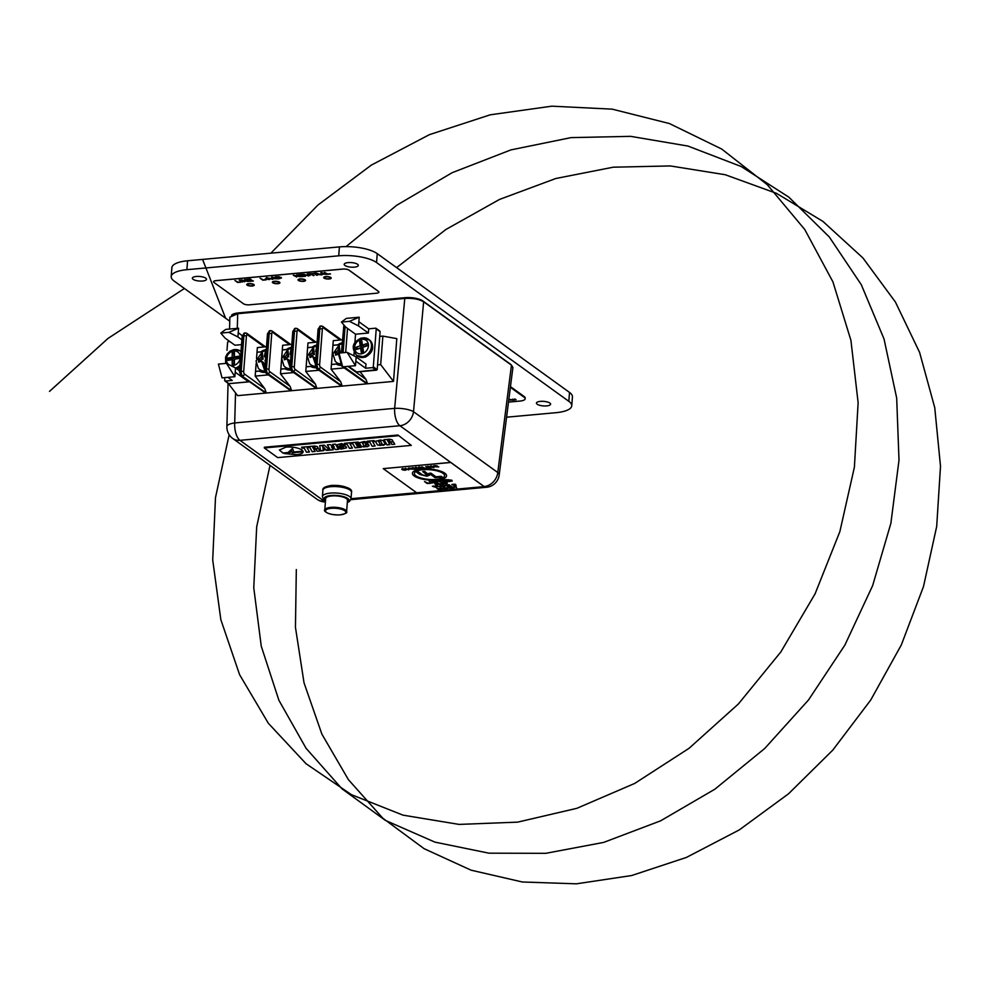 <?xml version="1.0" encoding="UTF-8"?>
<svg xmlns="http://www.w3.org/2000/svg" width="990" height="990" viewBox="0 0 990 990"><rect width="100%" height="100%" fill="white"/><g stroke="black" fill="none" stroke-linecap="round" stroke-linejoin="round"><path stroke-width="1.49" d="M229.544 329.051L229.866 317.184L237.687 313.694L404.786 298.423C412.793 298.015 419.079 299.141 423.646 301.789L511.459 365.161L512.907 367.476L499.195 475.002A14.12 4.727 -172.7 0 0 497.772 472.527L511.459 365.161A13.216 4.257 4.4 0 0 510.456 364.184L422.68 300.836A13.216 4.257 4.4 0 0 405.021 297.693L238.479 312.902A13.216 4.257 4.4 0 0 231.598 315.154M357.6 264.293A7.103 2.289 -175.6 0 0 349.73 262.536A7.103 2.289 -175.6 0 0 344.186 264.33A7.103 2.289 -175.6 0 0 344.916 265.456A7.103 2.289 -175.6 0 0 352.786 267.213A7.103 2.289 -175.6 0 0 358.331 265.419A7.103 2.289 -175.6 0 0 357.6 264.293M205.772 278.165A7.103 2.289 -175.6 0 0 197.901 276.396A7.103 2.289 -175.6 0 0 192.357 278.19A7.103 2.289 -175.6 0 0 193.087 279.316A7.103 2.289 -175.6 0 0 200.958 281.086A7.103 2.289 -175.6 0 0 206.502 279.279A7.103 2.289 -175.6 0 0 205.772 278.165M549.858 403.054A7.103 2.289 -175.6 0 0 541.988 401.296A7.103 2.289 -175.6 0 0 536.444 403.091A7.103 2.289 -175.6 0 0 537.174 404.217A7.103 2.289 -175.6 0 0 545.044 405.974A7.103 2.289 -175.6 0 0 550.601 404.18A7.103 2.289 -175.6 0 0 549.858 403.054M506.571 417.198L556.058 412.682A28.314 9.108 -175.6 0 0 571.75 405.801A28.314 9.108 -175.6 0 0 568.829 401.321L376.559 262.56A28.314 9.108 -175.6 0 0 338.716 255.816L186.887 269.688A28.314 9.108 -175.6 0 0 171.196 276.569A28.314 9.108 -175.6 0 0 174.129 281.049L229.754 321.206M571.75 405.801L572.43 396.891A28.314 9.108 -175.6 0 0 569.51 392.411L377.252 253.65A28.314 9.108 -175.6 0 0 339.409 246.906L187.58 260.778A28.314 9.108 -175.6 0 0 171.876 267.659L171.196 276.569M346.611 511.706L347.49 500.309A10.952 3.527 -175.6 0 0 332.108 495.928A10.952 3.527 -175.6 0 0 325.661 498.626L324.782 510.023A10.952 3.527 4.4 0 1 331.229 507.338A10.952 3.527 4.4 0 1 346.611 511.706C347.651 512.758 345.411 513.835 339.904 514.911C327.096 515.208 323.186 510.407 324.782 510.023M512.04 399.898L512.82 399.081L514.144 400.108L512.263 400.059L512.808 399.143L514.218 399.886M514.045 399.576L515.023 398.982L516.099 399.836L514.045 399.576L515.01 399.044L516.099 399.836M510.122 400.17L511.36 400.01L509.565 399.453L511.372 399.935M509.565 399.453L511.149 399.514M510.296 399.589L511.979 400.183M508.489 402.113L519.923 401.074A9.442 3.032 -175.6 0 0 525.158 398.784A9.442 3.032 -175.6 0 0 524.18 397.287L510.382 387.325M525.121 398.425A9.442 3.032 -175.6 0 0 525.207 398.067A9.442 3.032 -175.6 0 0 524.23 396.569L510.469 386.632M514.478 399.168L515.58 399.638M512.498 399.861L513.117 399.799L512.498 399.861M411.283 445.389L397.968 435.031L264.355 447.233L264.305 447.95L277.67 457.603L411.283 445.389L397.968 435.031M397.906 435.736L264.305 447.95M352.131 442.617L355.138 447.827L361.239 447.27L360.669 446.292L357.44 446.589L356.685 445.29L359.444 445.042L358.875 444.052L356.128 444.312L355.558 443.334L358.788 443.037L358.232 442.06L352.131 442.617M344.471 443.31L345.052 444.324L347.032 444.151L349.445 448.346L352.415 448.074L349.99 443.879L351.957 443.693L351.376 442.679L344.471 443.31M367.191 441.231L367.785 442.258L369.753 442.072L372.166 446.267L375.136 445.995L372.71 441.8L374.69 441.627L374.096 440.6L367.191 441.231M364.345 441.49L359.209 442.79L361.313 446.44L367.352 446.713L369.109 445.723L368.28 444.287L365.459 444.547L366.176 445.785L364.097 445.97L362.216 442.716L367.686 443.26L367.005 442.072L364.345 441.49M319.721 445.574L320.611 450.982L325.784 449.485L326.675 450.425L329.633 450.153L324.312 445.154L319.721 445.574L320.611 450.908L323.557 450.636M314.696 446.032L309.214 446.527L312.221 451.749L315.117 451.477L313.917 449.411L315.934 449.225L317.122 451.292L320.018 451.032L318.842 449.002L316.788 448.606L318.124 447.938L317.357 446.601L314.696 446.032M341.723 443.557L336.699 444.844L337.565 446.354L342.961 446.75L343.592 447.864L338.184 447.616L338.704 448.507L341.364 449.089L346.599 447.789L345.708 446.255L340.312 445.846L339.694 444.77L344.904 445.03L341.723 443.557M332.665 444.386L334.261 447.183L330.227 444.609L327.344 444.869L330.351 450.091L333.185 449.831L331.464 446.849L335.771 449.596L338.456 449.349L335.449 444.139L332.665 444.386M389.454 439.201L383.971 439.709L386.979 444.918L389.874 444.646L388.674 442.579L390.691 442.394L391.879 444.473L394.775 444.201L393.599 442.171L391.545 441.775L392.882 441.107L392.114 439.783L389.454 439.201M380.544 440.018L375.371 441.305L377.487 444.968L383.551 445.228L385.32 444.25L383.204 440.587L380.544 440.018M287.904 452.616L292.483 448.557L293.882 452.071L303.051 451.23L301.925 449.943C298.101 447.678 292.793 446.738 286.011 447.109L279.403 450.005L282.93 453.074L287.904 452.616L292.496 448.482L293.882 451.997L303.027 451.168M292.186 452.789L291.84 451.032L289.389 453.036L284.217 453.519L296.555 454.719C300.787 454.249 302.99 453.272 303.15 451.786L292.186 452.789M301.554 447.233L302.136 448.247L304.116 448.074L306.529 452.269L309.486 451.997L307.073 447.802L309.041 447.616L308.459 446.601L301.554 447.233L302.148 448.173L304.116 448L306.541 452.195L309.449 451.923M307.073 447.802L309.004 447.554M284.229 453.445L296.555 454.645C300.799 454.175 302.99 453.197 303.163 451.712M279.415 449.967L282.942 452.999L287.917 452.541M375.408 441.293L377.487 444.894L380.148 445.463L385.283 444.201M382.313 444.324L380.42 440.971L378.378 441.231L380.271 444.51L382.313 444.324L380.42 441.045L378.378 441.231M391.545 441.775L392.857 441.057M388.674 442.579L390.691 442.32L391.892 444.399L394.738 444.139M384.021 439.696L386.991 444.844L389.837 444.584M390.085 441.416L389.417 440.166L387.436 440.414L388.117 441.602L390.085 441.416L389.404 440.241L387.436 440.414M331.464 446.849L335.783 449.522L338.419 449.287M327.393 444.869L330.363 450.017L333.135 449.757M332.702 444.386L334.261 447.183M339.694 444.77L344.867 444.968M338.233 447.604L341.364 449.014L346.562 447.728M336.724 444.819L337.565 446.28L342.961 446.688L343.592 447.864M316.788 448.606L318.099 447.888M313.917 449.411L315.934 449.151L317.134 451.23L319.98 450.97M309.264 446.527L312.234 451.675L315.08 451.415M315.327 448.247L314.659 446.997L312.679 447.245L313.36 448.433L315.327 448.247L314.647 447.072L312.679 447.245M323.297 449.72L329.559 450.091M324.881 448.544L322.777 446.243L323.025 448.705L324.881 448.544L322.356 446.354M362.216 442.716L367.649 443.198M365.496 444.535L366.176 445.785M359.246 442.765L361.325 446.366L363.986 446.948L369.084 445.673M372.71 441.8L374.653 441.552M367.24 441.231L367.785 442.183L369.753 441.998L372.178 446.193L375.099 445.933M349.99 443.879L351.92 443.631M344.508 443.31L345.052 444.262L347.032 444.077L349.445 448.272L352.366 448.012M355.558 443.334L358.751 442.963M356.685 445.29L359.407 444.968M352.18 442.604L355.15 447.752L361.189 447.195M414.179 475.98A17.115 5.507 -175.6 0 0 433.162 480.224A17.115 5.507 -175.6 0 0 446.539 475.893A17.115 5.507 -175.6 0 0 444.77 473.183A17.115 5.507 -175.6 0 0 425.787 468.926A17.115 5.507 -175.6 0 0 412.409 473.269A17.115 5.507 -175.6 0 0 414.179 475.98M412.409 473.257A17.115 5.507 -175.6 0 0 414.179 475.967A17.115 5.507 -175.6 0 0 433.162 480.212A17.115 5.507 -175.6 0 0 446.539 475.893M444.572 475.732L444.572 475.732A15.147 4.876 -175.6 0 0 443.013 473.331A15.147 4.876 -175.6 0 0 426.22 469.582A15.147 4.876 -175.6 0 0 414.377 473.406A15.147 4.876 -175.6 0 0 414.377 473.418A15.147 4.876 -175.6 0 0 415.949 475.819A15.147 4.876 -175.6 0 0 432.741 479.568A15.147 4.876 -175.6 0 0 444.572 475.745A15.147 4.876 -175.6 0 0 443.013 473.344A15.147 4.876 -175.6 0 0 426.22 469.582A15.147 4.876 -175.6 0 0 414.377 473.418L414.377 473.418M429.4 475.262L426.851 476.19L419.735 474.457L416.505 472.131L418.411 471.958L422.792 475.052L425.774 475.46L427.111 474.977L422.718 471.562L424.636 471.389L429.4 475.262L426.851 476.202L419.735 474.47L416.505 472.131M442.258 477.056L435.08 477.712L429.004 473.319L430.91 473.146L435.971 476.796L441.231 476.314L442.258 477.056L435.08 477.712M454.002 488.194L454.299 487.427L454.002 488.194L452.628 487.971L453.977 487.563L451.861 487.451L452.343 486.956L454.299 487.439L454.002 488.194L452.628 487.959M453.828 488.045L451.861 487.451M449.472 488.194L448.025 488.157M444.659 489.048L444.894 488.33L444.659 489.048L442.703 488.528L442.951 487.81L444.894 488.33L444.659 489.048L442.716 488.528L442.951 487.81L442.703 488.528M438.558 489.419L440.439 489.419L438.211 489.617L438.731 488.577L437.036 488.738L439.164 488.54L438.558 489.419L439.164 488.54M440.426 489.407L438.211 489.617L438.731 488.577L437.493 488.714M446.898 483.974L447.257 483.058L446.898 483.974L445.253 483.702L446.874 483.207L444.337 483.083L444.918 482.489L447.257 483.071L446.898 483.974L445.253 483.702M446.688 483.801L446.824 483.17L444.337 483.083L444.918 482.489L444.337 483.083M442.122 484.395L439.597 484.617L437.568 483.157L442.122 484.395M444.448 487.068L441.169 485.446L445.512 485.644L443.532 487.154L441.181 485.446M445.166 486.251L443.57 486.437M455.103 486.102L451.824 484.469L455.066 484.172L453.135 484.679L456.13 485.187L454.101 485.372L455.103 486.102L451.836 484.469M412.422 469.111L408.313 468.975L408.437 468.084L412.149 468.221L409.216 468.876L412.422 469.111L410.565 468.703M408.313 468.975L408.437 468.084L408.313 468.975L413.585 469.198M409.835 468.183L409.216 468.876L409.835 468.183M419.525 466.995L423.708 468.542L419.117 468.963L418.56 467.082L419.525 466.995M429.103 468.047L425.824 466.426M441.305 482.266L435.934 480.558L440.204 480.162L439.053 480.633L441.305 482.266L435.946 480.546M452.183 481.041L448.656 481.586L445.946 479.643L451.873 480.212L452.183 481.041L448.656 481.586L445.958 479.643M437.592 466.797L433.484 466.686L434.61 465.597L437.32 465.919L434.994 465.882L434.375 466.587L436.12 466.698M433.484 466.686L433.608 465.783L433.484 466.686L438.756 466.896M437.308 465.906L434.375 466.575M432.84 483.033L429.091 481.177M402.41 469.842L405.182 470.262L406.358 469.557L405.182 470.262L402.41 469.842L405.442 469.644L401.643 469.136L402.683 468.518L406.519 469.805M404.811 469.965L401.643 469.136L402.683 468.518L401.643 469.136M405.157 468.852L402.522 469.025M484.16 486.61L450.722 462.479L383.241 468.641L416.679 492.772L484.16 486.61L450.735 462.404L383.241 468.641M437.295 481.982L435.946 482.774L432.779 482.303L436.243 482.081L431.727 481.251L435.934 481.177L432.902 481.375L437.469 482.266M435.526 482.439L431.887 481.499M435.922 481.165L432.902 481.375M431.083 483.194L427.235 483.541L424.537 481.598L427.841 483.12L430.638 482.873L427.235 483.541L424.537 481.598M437.543 484.828L438.261 484.246L437.543 484.828L435.699 484.531L437.332 484.667L436.627 483.677L434.783 483.838L437.147 483.615L438.261 484.246L437.543 484.828L435.699 484.531M437.332 484.654L436.268 484.147M436.169 483.962L434.783 483.825M447.74 481.672L443.607 482.056L440.909 480.101L444.968 479.729L442.406 480.323L446.243 480.818L443.446 481.078L444.213 481.635L447.74 481.672L443.607 482.056M430.996 467.874L427.717 466.253L432.147 467.107L430.588 465.993L431.504 465.906L433.88 467.614L429.462 466.773L430.996 467.874M427.569 468.183L424.203 468.493L421.839 466.785L424.722 468.134L427.569 468.183L424.203 468.493L421.839 466.785M415.75 469.272L412.459 467.639L416.901 468.505L415.342 467.379L416.258 467.292L418.634 469L417.644 469.099L414.216 468.159L415.75 469.272L414.835 469.347L412.471 467.639M408.709 469.916L405.417 468.282L408.709 469.916M451.551 486.424L447.938 486.758L445.574 485.05L449.126 484.716L446.886 485.249L449.856 485.397L447.802 485.904L448.47 486.387L451.168 486.139L447.938 486.758L445.587 485.038M441.268 487.365L436.243 485.892L439.411 486.399L440.649 485.496L440.278 486.647L441.268 487.365M441.899 482.761L443.607 483.033L441.899 483.553L444.498 483.627L441.49 483.677L441.082 483.021L441.899 482.761M443.594 483.021L441.899 483.541M443.904 484.246L444.498 483.627L443.891 484.246L441.082 483.021L441.49 483.677M437.11 487.748L432.407 486.251L436.144 485.904L435.13 486.325L437.11 487.748L432.42 486.251M442.035 489.283L442.27 488.565L442.035 489.295L440.08 488.775L440.327 488.058L442.27 488.577L442.035 489.295L440.08 488.763L440.327 488.058L440.08 488.775M447.245 488.812L447.851 488.318L444.956 487.983L446.923 487.798L447.851 488.33L447.245 488.812L445.71 488.565M447.072 488.664L446.045 488.095M446.106 488.082L445.413 487.959M452.108 488.194L449.906 488.181L451.551 487.946L449.089 487.266L450.71 487.13L449.93 487.724L452.108 488.206L449.906 488.181M451.254 488.293L449.101 487.266M456.576 487.934L455.907 486.82L453.94 486.832L456.13 486.622L456.576 487.946L455.907 486.82L453.952 486.832M456.303 486.758L456.266 487.587M437.295 481.969L435.946 482.774L432.779 482.303M448.94 479.742L447.443 479.865L449.25 481.165L450.796 480.286L447.443 479.865M450.784 481.004L448.94 479.754M443.619 482.043L440.921 480.101M445.413 480.051L442.406 480.323M446.243 480.818L443.446 481.078M440.649 480.484L439.053 480.633M430.984 467.874L427.717 466.253M432.147 467.107L430.601 465.993M433.868 467.602L429.462 466.773M423.695 468.53L419.958 468.443M420.094 468.864L419.117 468.963L418.56 467.082M421.096 468.01L419.624 467.453M416.901 468.493L415.354 467.379M418.621 469L414.216 468.159M412.137 468.208L411.32 468.369M411.32 468.357L409.216 468.876M408.697 469.904L405.43 468.282M455.45 484.457L453.135 484.679M456.118 485.187L454.101 485.372M449.51 485.001L446.886 485.249M450.24 485.669L447.802 485.904M443.73 486.102L444.609 485.731L442.481 485.644M441.255 487.352L436.256 485.892M440.649 485.496L440.278 486.647M442.109 484.382L439.597 484.617L437.58 483.157M443.619 484.085L442.282 483.825M446.082 483.269L444.869 483.046M436.528 486.189L435.13 486.325M441.837 489.147L440.525 488.738M444.461 488.911L443.149 488.491M450.92 487.278L449.67 487.389M453.309 487.612L452.306 487.427M456.143 487.983L455.907 486.82M427.111 474.977L422.73 471.562M435.08 477.7L429.004 473.319M330.128 277.534A3.019 0.978 -175.6 0 0 326.774 276.792A3.019 0.978 -175.6 0 0 324.411 277.559L324.411 277.559A3.019 0.978 -175.6 0 0 324.732 278.042A3.019 0.978 -175.6 0 0 328.074 278.784A3.019 0.978 -175.6 0 0 330.437 278.029L330.437 278.017A3.019 0.978 -175.6 0 0 330.128 277.534M330.437 278.017L330.437 278.029A3.019 0.978 -175.6 0 0 330.128 277.547A3.019 0.978 -175.6 0 0 326.774 276.792A3.019 0.978 -175.6 0 0 324.411 277.559L324.411 277.559M324.052 278.103A3.774 1.213 -175.6 0 0 328.235 279.044A3.774 1.213 -175.6 0 0 331.192 278.079A3.774 1.213 -175.6 0 0 330.796 277.485A3.774 1.213 -175.6 0 0 326.613 276.544A3.774 1.213 -175.6 0 0 323.668 277.509A3.774 1.213 -175.6 0 0 324.052 278.103M323.668 277.497A3.774 1.213 -175.6 0 0 324.052 278.091A3.774 1.213 -175.6 0 0 328.235 279.031A3.774 1.213 -175.6 0 0 331.192 278.079M304.796 280.356L304.796 280.368A3.019 0.978 -175.6 0 0 304.487 279.885A3.019 0.978 -175.6 0 0 301.133 279.131A3.019 0.978 -175.6 0 0 298.77 279.898L298.77 279.898A3.019 0.978 -175.6 0 0 299.079 280.38A3.019 0.978 -175.6 0 0 302.433 281.135A3.019 0.978 -175.6 0 0 304.796 280.368A3.019 0.978 -175.6 0 0 304.796 280.356A3.019 0.978 -175.6 0 0 304.487 279.885A3.019 0.978 -175.6 0 0 301.133 279.143A3.019 0.978 -175.6 0 0 298.77 279.91L298.77 279.91M298.015 279.848A3.774 1.213 -175.6 0 0 298.411 280.442A3.774 1.213 -175.6 0 0 302.594 281.383A3.774 1.213 -175.6 0 0 305.551 280.43A3.774 1.213 -175.6 0 0 305.155 279.824A3.774 1.213 -175.6 0 0 300.972 278.895A3.774 1.213 -175.6 0 0 298.015 279.848A3.774 1.213 -175.6 0 0 298.411 280.442A3.774 1.213 -175.6 0 0 302.594 281.37A3.774 1.213 -175.6 0 0 305.551 280.418M279.155 282.707L279.155 282.707A3.019 0.978 -175.6 0 0 278.846 282.237A3.019 0.978 -175.6 0 0 275.492 281.469A3.019 0.978 -175.6 0 0 273.129 282.237A3.019 0.978 -175.6 0 0 273.129 282.249A3.019 0.978 -175.6 0 0 273.438 282.719A3.019 0.978 -175.6 0 0 276.792 283.474A3.019 0.978 -175.6 0 0 279.155 282.707L279.155 282.707A3.019 0.978 -175.6 0 0 278.846 282.224A3.019 0.978 -175.6 0 0 275.492 281.482A3.019 0.978 -175.6 0 0 273.129 282.249L273.129 282.237M272.374 282.187A3.774 1.213 -175.6 0 0 272.77 282.781A3.774 1.213 -175.6 0 0 276.953 283.722A3.774 1.213 -175.6 0 0 279.91 282.769A3.774 1.213 -175.6 0 0 279.514 282.175A3.774 1.213 -175.6 0 0 275.331 281.234A3.774 1.213 -175.6 0 0 272.374 282.187A3.774 1.213 -175.6 0 0 272.77 282.781A3.774 1.213 -175.6 0 0 276.953 283.722A3.774 1.213 -175.6 0 0 279.91 282.769M253.514 285.046L253.514 285.058A3.019 0.978 -175.6 0 0 253.192 284.576A3.019 0.978 -175.6 0 0 249.851 283.821A3.019 0.978 -175.6 0 0 247.488 284.576A3.019 0.978 -175.6 0 0 247.488 284.588A3.019 0.978 -175.6 0 0 247.797 285.071A3.019 0.978 -175.6 0 0 251.151 285.813A3.019 0.978 -175.6 0 0 253.514 285.058L253.514 285.046A3.019 0.978 -175.6 0 0 253.205 284.563A3.019 0.978 -175.6 0 0 249.851 283.821A3.019 0.978 -175.6 0 0 247.488 284.588L247.488 284.588M246.733 284.526A3.774 1.213 -175.6 0 0 247.129 285.12A3.774 1.213 -175.6 0 0 251.312 286.06A3.774 1.213 -175.6 0 0 254.269 285.108A3.774 1.213 -175.6 0 0 253.873 284.514A3.774 1.213 -175.6 0 0 249.69 283.573A3.774 1.213 -175.6 0 0 246.733 284.526A3.774 1.213 -175.6 0 0 247.129 285.132A3.774 1.213 -175.6 0 0 251.312 286.06A3.774 1.213 -175.6 0 0 254.269 285.108M316.194 274.317L317.406 275.183L316.639 275.257L313.929 273.302L316.305 273.091L321.28 274.836L316.194 274.317L321.267 274.824M272.757 278.586L272.151 279.316L271.619 277.175L272.485 277.089L277.349 278.846L272.757 278.586L277.336 278.846M265.865 279.638L262.82 280.17L260.11 278.227L263.278 279.873L265.865 279.638M253.056 280.813L249.381 281.395L246.683 279.452L250.532 279.093L247.76 279.601L251.769 280.17L248.911 280.43L249.839 281.111L253.056 280.813M242.674 280.368L244.691 281.828L241.226 279.947L246.671 281.086L244.654 279.638L245.421 279.564L248.119 281.519L242.674 280.368L248.119 281.507M239.964 280.059L242.661 282.014L239.964 280.059M240.669 281.94L237.625 282.472L234.927 280.517L238.083 282.175L240.669 281.94M243.466 303.744A4.529 1.46 -175.6 0 0 249.517 304.821L376.386 293.226A4.529 1.46 -175.6 0 0 378.898 292.137A4.529 1.46 -175.6 0 0 378.428 291.419L349 270.183A4.529 1.46 -175.6 0 0 342.948 269.094L216.08 280.69A4.529 1.46 -175.6 0 0 213.58 281.791A4.529 1.46 -175.6 0 0 214.038 282.509L243.466 303.744M265.419 278.858L269.367 279.601L270.567 278.363L269.367 279.601L265.419 278.871L266.595 277.596L270.963 278.933M275.245 276.841L277.942 278.796L279.898 278.611L281.049 277.386L279.898 278.611L277.942 278.796L275.232 276.841L279.093 276.68L281.507 278.017M294.748 275.616L296.765 277.076L293.288 275.195L298.733 276.334L296.715 274.874L297.483 274.812L300.193 276.755L294.748 275.616L300.18 276.755M305.13 276.049L301.455 276.643L298.745 274.688L302.594 274.341L299.834 274.849L303.843 275.406L300.972 275.678L301.913 276.346L305.13 276.049M303.794 274.23L308.632 276.012L309.536 274.96L308.632 276.012L303.781 274.23L308.224 275.777L308.756 275.034L307.209 273.921L307.989 273.846L310.006 275.529M308.224 275.777L308.756 275.034L307.222 273.921M311.652 273.772L314.053 275.492L308.818 273.772L313.397 273.599M321.96 274.094L321.354 274.824L320.81 272.683L321.676 272.596L326.552 274.354L321.96 274.094L326.539 274.341M330.177 273.772L327.133 274.304L324.435 272.349L327.591 274.007L330.177 273.772M378.898 292.062L378.898 292.137A4.529 1.46 -175.6 0 0 378.898 292.062A4.529 1.46 -175.6 0 0 378.428 291.345L349.012 270.109A4.529 1.46 -175.6 0 0 342.948 269.033L216.092 280.615A4.529 1.46 -175.6 0 0 213.58 281.717A4.529 1.46 -175.6 0 0 213.58 281.754L213.58 281.717M240.978 282.162L237.625 282.472L234.927 280.517M242.661 282.014L239.196 280.133M244.691 281.828L241.226 279.947M246.671 281.086L244.654 279.638M253.366 281.024L249.381 281.395L246.683 279.452M250.829 279.316L247.76 279.601M251.769 280.158L248.911 280.43M266.174 279.861L262.82 280.17L260.123 278.215M269.045 279.378L269.8 278.425L266.904 277.819L266.199 278.796L269.045 279.378L269.8 278.425L266.904 277.831L266.199 278.796M272.968 279.242L272.151 279.316L271.619 277.175M274.539 278.165L272.361 277.349L272.671 278.339L274.539 278.178L272.361 277.361M280.615 278.14L278.376 276.853L276.309 276.99L278.4 278.499L280.615 278.14L280.269 277.46L276.309 276.99M296.752 277.064L293.3 275.195M298.733 276.321L296.728 274.874M305.427 276.272L301.455 276.643L298.757 274.688M302.903 274.564L299.834 274.849M303.831 275.406L300.972 275.678M308.237 275.764L308.756 275.022L308.237 275.764M314.04 275.492L313.273 275.567M313.273 275.554L310.885 273.834L308.831 273.772M317.394 275.183L316.639 275.257M316.639 275.245L313.941 273.302M317.344 273.958L315.018 273.463M322.158 274.75L321.354 274.824L320.81 272.671M322.493 273.203L321.552 272.856L321.874 273.846L323.742 273.673L321.552 272.869M323.742 273.673L322.493 273.215M330.487 273.983L327.133 274.304L324.435 272.349M340.721 361.659L338.456 354.086L335.635 355.163L335.251 352.403L338.023 350.658L339.125 344.904A10.011 8.39 125.8 0 1 341.736 343.976A10.011 8.39 125.8 0 1 342.094 343.914L341.736 343.976M337.194 354.494L337.008 353.046L340.04 352.106L339.125 344.904L332.974 353.937L335.202 361.164A10.568 8.861 -54.2 0 0 340.758 363.924M315.736 365.075L312.815 356.425L309.994 357.501L309.61 354.742L312.382 352.997L313.483 347.243A10.011 8.39 125.8 0 1 316.082 346.314A10.011 8.39 125.8 0 1 316.788 346.203L316.082 346.314M311.553 356.833L311.367 355.385L314.387 354.445L313.483 347.243L307.333 356.276L309.561 363.503A10.568 8.861 -54.2 0 0 315.451 366.275M290.095 367.414L287.174 358.764L284.353 359.84L283.969 357.093L286.741 355.348L287.843 349.581A10.011 8.39 125.8 0 1 290.441 348.666A10.011 8.39 125.8 0 1 291.196 348.542L290.033 353.789L291.06 354.012M285.912 359.172L285.726 357.724L288.746 356.796L287.843 349.581L281.692 358.615L283.92 365.854A10.568 8.861 -54.2 0 0 290.157 368.627M264.738 369.728A10.011 8.39 125.8 0 1 264.454 369.765L261.533 361.103L258.699 362.179L258.328 359.432L261.1 357.687L262.202 351.933A10.011 8.39 125.8 0 1 264.8 351.005A10.011 8.39 125.8 0 1 265.555 350.881L264.392 356.128L265.765 356.252M260.271 361.511L260.085 360.075L263.105 359.135L262.202 351.933L256.051 360.966L258.279 368.193A10.568 8.861 -54.2 0 0 264.85 370.953M265.283 362.476L265.394 359.914A3.094 2.586 -54.2 0 1 264.961 360.57M380.68 364.617L393.513 381.397L396.804 338.63L382.882 336.105L380.68 364.617L377.549 364.902M393.513 381.397L367.525 383.774L343.926 366.746M343.258 366.795L366.857 383.835L367.525 383.774L366.015 379.43L360.1 371.696M342.701 366.857L366.857 383.835L342.218 386.088L318.483 368.948L341.55 386.15L342.218 386.088L340.709 381.732L331.081 369.146L331.452 364.444L336.291 363.998A12.004 10.061 -54.2 0 0 341.204 365.298M316.256 367.389A1.893 1.584 -54.2 0 0 316.837 368.763L341.55 386.15L316.924 388.402L293.176 371.262L316.243 388.464L316.924 388.402L315.402 384.046L305.774 371.46L306.145 366.758L310.65 366.35A12.004 10.061 -54.2 0 0 315.909 367.624M290.949 369.691A1.893 1.584 -54.2 0 0 291.53 371.077L316.243 388.464L291.617 390.704L267.869 373.577L290.936 390.765L291.617 390.704L290.095 386.36L280.479 373.775L280.838 369.072L285.009 368.688A12.004 10.061 -54.2 0 0 290.602 369.951M265.654 372.005A1.893 1.584 -54.2 0 0 266.236 373.379L290.936 390.765L266.31 393.018L241.894 375.953L265.629 393.079L266.31 393.018L264.788 388.674L255.172 376.089L255.531 371.374L259.368 371.027A12.004 10.061 -54.2 0 0 265.295 372.252M240.347 374.319A1.893 1.584 -54.2 0 0 240.929 375.693L265.629 393.079L237.625 395.641L228.269 383.39M316.317 352.366L315.674 351.45L316.837 346.203M341.637 349.792L342.478 343.864M266.273 349.668A12.004 10.061 -54.2 0 0 260.828 351.92L257.004 352.279L256.521 358.516M256.15 363.417L255.531 371.374M291.567 347.379A12.004 10.061 -54.2 0 0 286.469 349.581L282.311 349.965L280.838 369.072M316.874 345.102A12.004 10.061 -54.2 0 0 312.122 347.243L307.618 347.651L306.145 366.758M266.496 346.735L257.363 347.577L257.004 352.279M291.803 344.421L282.67 345.262L282.311 349.965M317.097 342.119L307.977 342.948L307.618 347.651M342.169 342.837A12.004 10.061 -54.2 0 0 337.763 344.904L332.912 345.337L331.452 364.444M342.404 339.805L333.284 340.634L332.912 345.337M226.995 350.349L227.601 342.429A0.755 0.631 -54.2 0 1 228.331 341.649L229.791 341.525M227.923 377.339L232.217 380.445L225.299 381.076A0.755 0.631 -54.2 0 1 224.681 380.42L224.804 378.861M265.332 372.314A12.078 10.123 -54.2 0 1 259.343 371.101L255.531 371.448M268.315 374.888L255.172 376.089M266.273 349.594A12.078 10.123 -54.2 0 0 260.815 351.858L257.004 352.205M290.639 370.012A12.078 10.123 -54.2 0 1 284.984 368.763L280.826 369.134M293.609 372.574L280.479 373.775M291.58 347.304A12.078 10.123 -54.2 0 0 286.457 349.519L282.311 349.891M315.934 367.698A12.078 10.123 -54.2 0 1 310.625 366.424L306.133 366.832M318.916 370.26L305.774 371.46M316.874 345.027A12.078 10.123 -54.2 0 0 312.098 347.168L307.618 347.577M331.44 364.518L336.266 364.072A12.078 10.123 -54.2 0 0 341.241 365.372M344.223 367.946L331.081 369.146M382.882 336.105L379.752 336.39M377.908 360.273L379.393 341.03M342.181 342.763A12.078 10.123 -54.2 0 0 337.751 344.829L332.925 345.275M339.483 354.816L338.456 354.086M337.008 353.046L335.202 351.735M340.04 352.106L338.023 350.658M315.488 363.095L314.82 357.873L312.815 356.425M311.367 355.385L309.561 354.074M314.387 354.445L312.382 352.997M290.058 367.092L289.179 360.212L287.174 358.764M285.726 357.724L283.92 356.425M288.746 356.796L286.741 355.348M290.986 354.94L290.107 354.296M264.454 369.765L263.538 362.55L261.533 361.103M260.085 360.075L258.266 358.764M263.105 359.135L261.1 357.687M265.667 357.514L264.454 356.647M362.451 345.089L361.783 340.783L359.568 341.538L360.249 345.844L355.992 347.292L356.351 349.519L360.595 348.084L361.263 352.39L363.466 351.636L362.798 347.329L367.043 345.881L366.696 343.641L362.451 345.089L364.122 346.302L366.956 345.337M362.674 351.908L362.266 349.284L360.595 348.084M360.249 345.844L361.919 347.045L357.749 349.049M357.675 348.492L355.992 347.292M361.919 347.045L361.251 342.738L359.568 341.538M362.043 342.466L361.251 342.738M234.432 356.945L234.444 352.452L232.204 352.848L232.192 357.328L227.898 358.071L227.886 360.397L232.192 359.655L232.18 364.134L234.407 363.751L234.42 359.271L238.726 358.529L238.726 356.19L234.432 356.945L236.103 358.145L238.726 357.687M233.85 363.85L233.863 360.855L232.192 359.655M232.192 357.328L233.863 358.529L229.569 359.271L229.569 360.113M229.569 359.271L227.898 358.071M233.863 358.529L233.875 354.049L232.204 352.848M349.47 321.329L341.414 322.072L346.389 318.384L359.209 317.208L349.47 321.329L358.541 325.945L368.367 333.036L355.546 334.212L345.72 327.121L341.414 322.072M372.574 367.624A0.755 0.631 -54.2 0 0 373.304 366.844L377.19 369.641L376.126 370.173L372.574 367.624L365.657 368.255L355.831 361.152L356.153 356.957L347.094 352.341L339.025 353.084L342.664 366.857L355.484 365.681L347.094 352.341M356.153 356.957L365.991 364.048L365.657 368.255M356.623 371.955L348.542 366.312M353.888 355.794L354.148 352.366M354.865 343.035L355.546 334.212M358.541 325.945L359.209 317.208M356.388 371.98L377.19 369.641L380.111 331.65L376.237 328.853A0.755 0.631 -54.2 0 0 375.606 328.197L368.701 328.829L368.367 333.036M368.701 328.829L358.863 321.738M376.237 328.853L373.304 366.844M355.831 361.152L355.484 365.681M379.158 330.759L380.111 331.65L379.158 330.759M218.406 364.097L226.463 363.355L234.865 376.707L222.045 377.871L218.406 364.097M225.299 381.076L228.851 383.625L248.589 381.831L235.212 372.178L235.533 367.971L226.463 363.355M235.533 367.971L239.506 370.842M241.523 344.619L234.927 345.225L225.101 338.135L220.795 333.086L228.851 332.355L238.59 328.235L225.769 329.398L220.795 333.086M242.228 335.635L238.244 332.751L237.922 336.959L241.894 339.83M237.922 336.959L228.851 332.355M235.212 372.178L234.865 376.707M238.244 332.751L238.59 328.235M296.319 569.547L295.453 627.338L304.029 682.828L321.874 734.11L348.406 779.662L382.821 818.223L424.128 848.69L471.092 870.185L522.349 881.991L576.378 883.823L631.62 875.544L686.454 857.414L739.27 829.917L788.523 793.794L832.8 750.098L870.73 700.017L901.284 645.01L923.484 586.587L936.701 526.42L940.5 466.203L934.746 407.645L919.599 352.39L895.418 302.037L862.909 257.932L822.925 221.401L776.618 193.397L725.262 174.735L670.304 165.936L613.293 167.186L555.823 178.497L499.505 199.435L445.946 229.457L396.606 267.622M270.01 465.362L256.682 526.816L253.762 587.726L261.249 646.173L278.895 700.277L306.108 748.341L341.983 788.82L385.395 820.401L434.907 842.119L488.961 853.182L545.799 853.318L603.628 842.416L660.59 820.834L714.854 789.203L764.701 748.502L808.508 699.967L844.878 645.109L872.648 585.61L890.876 523.302L899.007 460.127L896.68 398.042L884.021 338.939L861.288 284.687L829.249 236.907L788.807 197.134L741.225 166.53L687.963 146.062L630.63 136.348L571.007 137.622L510.914 149.898L452.195 172.668L396.681 205.276L346.042 246.621M229.16 434.709L215.486 497.636L212.714 559.981L220.844 619.678L239.605 674.71L268.339 723.269L306.046 763.723L351.475 794.698L403.054 815.166L459.088 824.41L517.671 822.133L576.848 808.323L634.64 783.461L689.077 748.291L738.379 703.989L780.838 651.94L815.079 593.851L839.866 531.605L854.395 467.193L858.132 402.744L850.917 340.312L832.961 281.94L804.771 229.519L767.312 184.722L721.685 149.032L669.438 123.552L612.179 109.148L551.789 106.177L490.211 114.815L429.413 134.652L371.374 165.083L317.951 205.029L270.864 253.168M225.572 318.174L202.579 259.405M184.425 288.486L108.009 338.432L49.5 391.397M237.687 313.694L237.291 328.346M235.533 392.894L234.704 422.953L394.639 408.35L404.786 298.423M423.646 301.789L413.498 411.704L497.772 472.527A14.12 11.831 -54.2 0 1 484.16 486.536L399.898 425.725L239.964 440.327L324.225 501.15L325.475 501.039M351.017 498.7L416.592 492.711M325.413 501.757A14.12 6.225 -95.2 0 1 324.225 501.15A14.12 11.831 -54.2 0 1 316.998 499.269A14.12 14.12 0 0 0 325.401 501.942M484.16 486.536A14.12 6.225 84.8 0 0 486.474 487.278L350.819 499.665M316.998 499.269L232.724 438.459A14.12 11.831 -54.2 0 0 239.964 440.327A14.12 6.225 84.8 0 1 234.704 422.953A14.12 4.344 -178.4 0 0 226.883 426.616L228.059 383.241M413.498 411.704A14.12 3.911 -174.7 0 0 394.639 408.35A14.12 6.225 -95.2 0 0 399.898 425.725A14.12 11.831 -54.2 0 0 413.498 411.704M338.716 255.816L339.409 246.906M376.559 262.56L377.252 253.65M186.887 269.688L187.58 260.778M568.829 401.321L569.51 392.411M405.603 298.361A3.774 1.671 84.8 0 0 405.021 297.693M239.06 313.558A3.774 1.671 84.8 0 0 238.479 312.902M339.793 514.874A10.197 3.279 -175.6 0 0 344.916 510.877A10.197 3.279 -175.6 0 0 331.489 508.291A10.197 3.279 -175.6 0 0 326.366 512.288A10.197 3.279 -175.6 0 0 339.793 514.874M322.901 490.161C322.208 487.996 325.227 486.399 331.984 485.36C346.092 486.189 352.601 488.516 351.512 492.364A14.343 4.616 -175.6 0 0 331.353 486.635A14.343 4.616 -175.6 0 0 322.901 490.161L322.406 496.584A14.343 4.616 4.4 0 1 330.858 493.057A14.343 4.616 4.4 0 1 351.017 498.787L349.47 501.41L347.317 502.549M347.341 502.215A12.462 4.01 -175.6 0 0 345.795 497.401A12.462 4.01 -175.6 0 0 331.489 495.446A12.462 4.01 -175.6 0 0 325.512 500.532M332.256 485.471A12.462 4.01 4.4 0 1 349.68 489.864M524.18 397.287L524.23 396.569M261.038 357.167A3.094 2.586 -54.2 0 0 260.605 357.836M286.679 354.828A3.094 2.586 -54.2 0 0 286.246 355.497M312.32 352.489A3.094 2.586 -54.2 0 0 311.887 353.158M337.961 350.151A3.094 2.586 -54.2 0 0 337.528 350.819M344.978 326.242L342.416 352.774M343.097 352.712L345.114 326.415M347.527 328.42L345.671 352.477M347.923 366.374L366.015 379.43M344.532 325.722A3.774 1.671 84.8 0 0 344.458 326.292L343.604 327.046M341.736 363.342A3.774 1.671 84.8 0 0 342.367 365.718M341.562 365.075A1.893 1.584 -54.2 0 0 342.614 366.659M340.869 362.686L341.377 361.981M340.214 340.003L323.322 327.814A1.893 0.829 84.8 0 0 322.356 328.989L319.151 328.606L316.416 364.246L317.085 364.184L319.832 328.544A3.774 1.671 -95.2 0 1 321.156 325.982A3.774 1.671 -95.2 0 1 321.775 326.18A1.893 1.584 -54.2 0 1 322.74 326.428L320.488 326.044A3.774 1.671 84.8 0 0 319.151 328.606L318.297 329.361M322.356 328.989L319.609 364.629A1.893 0.829 84.8 0 0 320.302 367.018L340.709 381.732M314.919 342.317L298.015 330.115A1.893 0.829 84.8 0 0 297.05 331.304L293.844 330.907L291.11 366.548L291.778 366.486L294.525 330.846A3.774 1.671 -95.2 0 1 295.849 328.296A3.774 1.671 -95.2 0 1 296.468 328.494A1.893 1.584 -54.2 0 1 297.433 328.742L295.181 328.358A3.774 1.671 84.8 0 0 293.844 330.907L293.003 331.675M297.05 331.304L294.302 366.943A1.893 0.829 84.8 0 0 295.008 369.332L315.402 384.046M289.612 344.631L272.72 332.43A1.893 0.829 84.8 0 0 271.743 333.605L268.55 333.222L265.803 368.862L266.471 368.8L269.218 333.16A3.774 1.671 -95.2 0 1 270.542 330.611A3.774 1.671 -95.2 0 1 271.161 330.808A1.893 1.584 -54.2 0 1 272.139 331.056L269.874 330.672A3.774 1.671 84.8 0 0 268.55 333.222L267.696 333.976M271.743 333.605L268.995 369.258A1.893 0.829 84.8 0 0 269.701 371.634L290.095 386.36M264.305 346.933L247.413 334.744A1.893 0.829 84.8 0 0 246.436 335.919L243.243 335.536L240.496 371.176L241.176 371.114L243.911 335.474A3.774 1.671 -95.2 0 1 245.248 332.925A3.774 1.671 -95.2 0 1 245.854 333.11A1.893 1.584 -54.2 0 1 246.832 333.37L244.567 332.986A3.774 1.671 84.8 0 0 243.243 335.536L242.389 336.291M246.436 335.919L243.689 371.559A1.893 0.829 84.8 0 0 244.394 373.948L264.788 388.674M320.822 326.094A3.774 1.671 84.8 0 0 320.488 326.044L318.112 329.064L315.365 364.704L316.416 364.246A3.774 1.671 84.8 0 0 317.815 369.01A1.893 1.584 -54.2 0 1 316.837 368.763L315.562 365.001M320.302 367.018A1.893 1.584 -54.2 0 1 318.483 368.948A3.774 1.671 -95.2 0 1 317.085 364.184L319.609 364.629M295.527 328.408A3.774 1.671 84.8 0 0 295.181 328.358L292.805 331.365L290.058 367.018L291.11 366.548A3.774 1.671 84.8 0 0 292.508 371.324A1.893 1.584 -54.2 0 1 291.53 371.077L290.256 367.315M295.008 369.332A1.893 1.584 -54.2 0 1 293.176 371.262A3.774 1.671 -95.2 0 1 291.778 366.486L294.302 366.943M270.221 330.722A3.774 1.671 84.8 0 0 269.874 330.672L267.498 333.68L264.751 369.32L265.803 368.862A3.774 1.671 84.8 0 0 267.201 373.638A1.893 1.584 -54.2 0 1 266.236 373.379L264.949 369.617M269.701 371.634A1.893 1.584 -54.2 0 1 267.869 373.577A3.774 1.671 -95.2 0 1 266.471 368.8L268.995 369.258M244.914 333.024A3.774 1.671 84.8 0 0 244.567 332.986L242.191 335.994L239.456 371.634L240.496 371.176A3.774 1.671 84.8 0 0 241.894 375.953A1.893 1.584 -54.2 0 1 240.929 375.693L239.642 371.931M244.394 373.948A1.893 1.584 -54.2 0 1 242.575 375.891A3.774 1.671 -95.2 0 1 241.176 371.114L243.689 371.559M323.322 327.814A1.893 1.584 -54.2 0 0 322.74 326.428L341.389 339.892M298.015 330.115A1.893 1.584 -54.2 0 0 297.433 328.742L316.095 342.206M272.72 332.43A1.893 1.584 -54.2 0 0 272.139 331.056L290.788 344.52M247.413 334.744A1.893 1.584 -54.2 0 0 246.832 333.37L265.481 346.834M357.204 355.769A9.999 8.378 -54.2 0 0 357.699 356.165A9.999 8.378 -54.2 0 0 364.964 357.043A9.999 8.378 -54.2 0 0 372.19 349.099A9.999 8.378 -54.2 0 0 369.418 339.941A9.999 8.378 -54.2 0 0 368.886 339.595M361.127 338.32A9.999 8.378 125.8 0 1 368.379 339.199A9.999 8.378 125.8 0 1 371.151 348.356A9.999 8.378 125.8 0 1 363.924 356.301A9.999 8.378 125.8 0 1 356.672 355.422L365.372 357.155C373.391 352.353 374.74 346.611 369.418 339.941L360.719 338.209C356.338 340.968 348.827 344.768 356.672 355.422M362.6 353.541A7.734 6.485 -54.2 0 0 368.379 344.248A7.734 6.485 -54.2 0 0 360.434 339.632A7.734 6.485 -54.2 0 0 354.668 348.913A7.734 6.485 -54.2 0 0 362.6 353.541M236.66 368.787A9.999 8.378 -54.2 0 0 239.803 367.104M234.333 349.668A9.999 8.378 125.8 0 1 240.162 350.906L241.003 351.512A9.999 8.378 -54.2 0 0 240.669 351.302M225.671 363.429L225.559 357.254L227.118 354.036L230.126 351.104L233.949 349.557L240.162 350.906A9.999 8.378 125.8 0 1 240.991 351.611M239.939 365.31A9.999 8.378 125.8 0 1 235.632 368.032M230.472 365.397A7.734 6.485 -54.2 0 0 233.294 365.533A7.734 6.485 -54.2 0 0 240.248 357.093A7.734 6.485 -54.2 0 0 233.331 351.066A7.734 6.485 -54.2 0 0 226.846 356.808A7.734 6.485 -54.2 0 0 228.628 364.456M486.474 487.278A14.12 14.12 0 0 0 499.195 475.002M226.883 426.616A14.12 14.12 0 0 0 232.724 438.459M351.017 498.787L351.512 492.364M322.406 496.584L323.52 499.418L325.487 500.866M525.158 398.784L525.207 398.067M264.8 351.005L266.174 350.819M290.441 348.666L291.481 348.505M342.651 366.82L340.671 362.389L340.857 360.001M341.401 352.861L343.914 324.992M239.766 367.538L236.895 368.948M376.485 370.198L356.511 372.017M376.002 328.296L379.739 331.007M224.916 380.977L228.653 383.675M248.713 381.868L228.727 383.687"/></g></svg>
